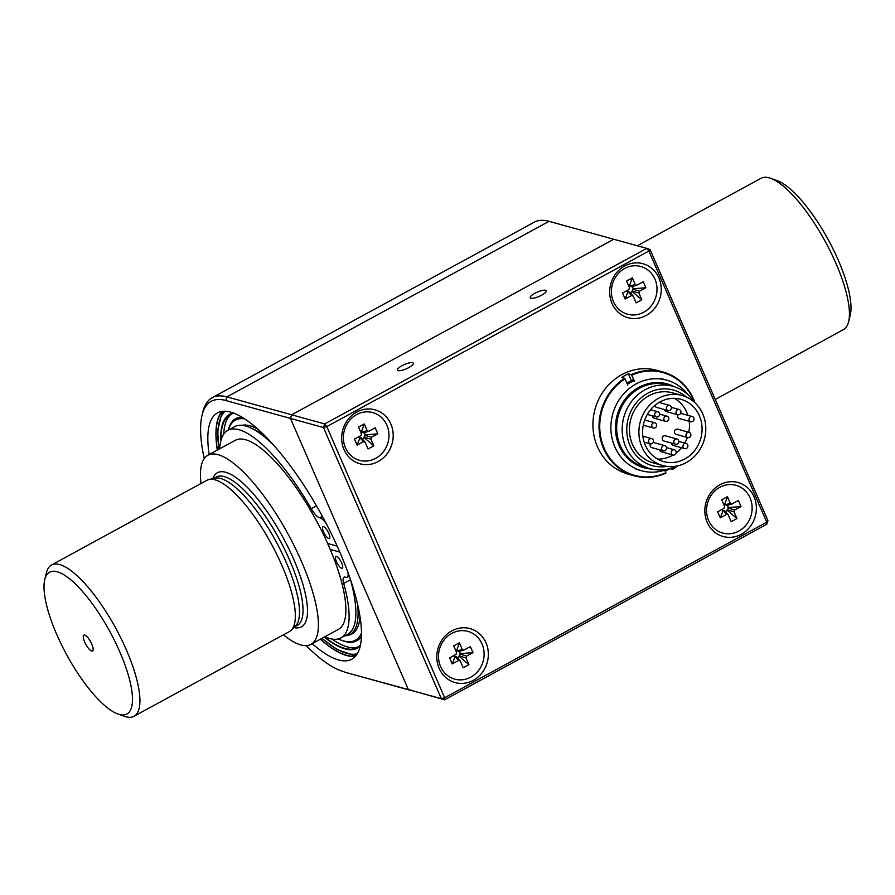 <?xml version="1.0" encoding="UTF-8"?>
<svg xmlns="http://www.w3.org/2000/svg" width="895" height="895" viewBox="0 0 895 895"><rect width="100%" height="100%" fill="white"/><g stroke="black" fill="none" stroke-linecap="round" stroke-linejoin="round"><path stroke-width="1.34" d="M626.959 383.351A47.715 43.62 -74.5 0 1 629.845 381.639A47.715 43.62 -74.5 0 1 633.75 379.748M634.141 380.655A47.01 42.982 105.5 0 0 630.583 382.389A47.01 42.982 105.5 0 0 627.373 384.313M688.311 395.064A47.01 42.982 105.5 0 0 666.697 380.14A47.01 42.982 105.5 0 0 636.099 383.921A47.01 42.982 105.5 0 0 610.983 430.775A47.01 42.982 105.5 0 0 641.625 470.759A47.01 42.982 105.5 0 0 667.838 469.058M651.034 468.913A43.441 39.716 -74.5 0 1 616.04 434.612A43.441 39.716 -74.5 0 1 638.84 387.457A43.441 39.716 -74.5 0 1 673.823 386.55M693.961 401.855A42.736 39.078 105.5 0 0 672.917 386.293L667.401 384.76A42.736 39.078 105.5 0 0 639.578 388.206A42.736 39.078 105.5 0 0 616.744 430.808A42.736 39.078 105.5 0 0 644.601 467.145L650.117 468.678A42.736 39.078 105.5 0 0 676.172 466.15M674.259 386.696A43.519 39.783 105.5 0 0 638.806 387.378A43.519 39.783 105.5 0 0 616.006 434.869A43.519 39.783 105.5 0 0 651.482 469.025M633.671 379.558A47.916 43.81 105.5 0 0 629.756 381.46A47.916 43.81 105.5 0 0 626.88 383.161M689.318 420.37A2.696 2.461 105.5 0 0 693.938 419.8A2.696 2.461 105.5 0 0 689.698 417.473A2.696 2.461 105.5 0 0 689.318 420.37M690.85 421.735L679.283 418.536A2.696 2.461 -74.5 0 1 677.828 414.754M680.659 413.333A2.696 2.461 -74.5 0 1 680.715 413.345L692.282 416.544M666.63 409.194A2.696 2.461 105.5 0 0 671.25 408.623A2.696 2.461 105.5 0 0 667.01 406.308A2.696 2.461 105.5 0 0 666.63 409.194M668.162 410.57L656.594 407.37A2.696 2.461 -74.5 0 1 654.871 405.379M654.916 415.582A2.696 2.461 105.5 0 0 659.537 415.011A2.696 2.461 105.5 0 0 655.297 412.684A2.696 2.461 105.5 0 0 654.916 415.582M648.774 442.466A2.696 2.461 105.5 0 0 653.395 441.895A2.696 2.461 105.5 0 0 649.155 439.568A2.696 2.461 105.5 0 0 648.774 442.466M671.463 453.631A2.696 2.461 105.5 0 0 676.083 453.06A2.696 2.461 105.5 0 0 671.843 450.744A2.696 2.461 105.5 0 0 671.463 453.631M672.995 454.996L661.427 451.796A2.696 2.461 -74.5 0 1 659.704 449.816M686.163 436.201A2.696 2.461 105.5 0 0 690.795 435.63A2.696 2.461 105.5 0 0 686.554 433.314A2.696 2.461 105.5 0 0 686.163 436.201M687.707 437.565L676.139 434.366A2.696 2.461 -74.5 0 1 674.987 430.115A2.696 2.461 -74.5 0 1 677.571 429.175L689.139 432.375M676.24 413.367A2.696 2.461 105.5 0 0 680.86 412.796A2.696 2.461 105.5 0 0 676.62 410.481A2.696 2.461 105.5 0 0 676.24 413.367M664.079 420.001A2.696 2.461 105.5 0 0 668.699 419.431A2.696 2.461 105.5 0 0 664.459 417.104A2.696 2.461 105.5 0 0 664.079 420.001M651.918 426.624A2.696 2.461 105.5 0 0 656.538 426.054A2.696 2.461 105.5 0 0 652.298 423.738A2.696 2.461 105.5 0 0 651.918 426.624M661.841 449.458A2.696 2.461 105.5 0 0 666.462 448.887A2.696 2.461 105.5 0 0 662.222 446.571A2.696 2.461 105.5 0 0 661.841 449.458M674.002 442.835A2.696 2.461 105.5 0 0 678.634 442.264A2.696 2.461 105.5 0 0 674.394 439.937A2.696 2.461 105.5 0 0 674.002 442.835M683.165 447.254A2.696 2.461 105.5 0 0 687.796 446.683A2.696 2.461 105.5 0 0 683.556 444.356A2.696 2.461 105.5 0 0 683.165 447.254M657.635 459.09A32.309 29.535 105.5 0 0 673.04 455.018M676.105 452.948A32.309 29.535 105.5 0 0 681.52 447.735M684.776 443.047A32.309 29.535 105.5 0 0 687.36 437.476M688.803 432.285A32.309 29.535 105.5 0 0 689.206 421.276M687.908 415.336A32.309 29.535 105.5 0 0 674.438 398.376M677.772 414.743L666.216 411.543A2.696 2.461 -74.5 0 1 664.493 409.552M665.611 421.366L654.044 418.166A2.696 2.461 -74.5 0 1 652.287 415.795M663.374 450.823L651.817 447.623A2.696 2.461 -74.5 0 1 650.363 443.842M653.193 442.421A2.696 2.461 -74.5 0 1 653.249 442.443L664.817 445.643M675.535 444.2L663.978 441A2.696 2.461 -74.5 0 1 662.826 436.738A2.696 2.461 -74.5 0 1 665.41 435.809L676.978 439.009M684.709 448.619L673.141 445.419A2.696 2.461 -74.5 0 1 671.384 443.047M658.384 398.376A36.348 33.227 -74.5 0 1 682.035 395.456A36.348 33.227 -74.5 0 1 704.365 439.344A36.348 33.227 -74.5 0 1 662.647 465.512A36.348 33.227 -74.5 0 1 638.963 434.601A36.348 33.227 -74.5 0 1 658.384 398.376M659.939 401.944A32.309 29.535 -74.5 0 1 680.961 399.338A32.309 29.535 -74.5 0 1 700.807 438.36A32.309 29.535 -74.5 0 1 663.732 461.619A32.309 29.535 -74.5 0 1 642.677 434.142A32.309 29.535 -74.5 0 1 659.939 401.944M686.208 396.944A39.246 35.878 105.5 0 0 647.812 393.196A39.246 35.878 105.5 0 0 628.089 440.071A39.246 35.878 105.5 0 0 666.999 466.373M662.647 465.512L653.193 462.883A36.348 33.227 -74.5 0 1 629.498 431.983A36.348 33.227 -74.5 0 1 648.92 395.758A36.348 33.227 -74.5 0 1 672.581 392.838L682.035 395.456M672.917 386.293A42.736 39.078 105.5 0 0 645.105 389.728A42.736 39.078 105.5 0 0 622.26 432.33A42.736 39.078 105.5 0 0 650.117 468.678M665.835 472.761L665.835 473.175A53.845 49.225 -74.5 0 1 634.231 475.793A53.845 49.225 -74.5 0 1 599.292 432.005A53.845 49.225 -74.5 0 1 624.587 378.317L625.001 378.853A53.308 48.733 -74.5 0 0 604.203 448.272A53.308 48.733 -74.5 0 0 665.835 472.761L664.716 470.199M669.617 468.611L672.592 469.495L672.055 467.85M634.465 381.404L631.758 375.173A53.308 48.733 -74.5 0 1 694.453 402.291M676.821 466.026A53.308 48.733 -74.5 0 1 672.592 469.081M634.231 475.793L628.133 474.115A53.845 49.225 -74.5 0 1 592.949 426.322A53.845 49.225 -74.5 0 1 625.247 372.946A53.845 49.225 -74.5 0 1 656.852 370.329L662.949 372.007A53.845 49.225 -74.5 0 1 694.99 402.772M624.587 378.317L621.645 377.5A53.845 49.225 -74.5 0 1 628.402 373.819L631.344 374.636A53.845 49.225 -74.5 0 1 662.949 372.007M677.526 465.881A53.845 49.225 -74.5 0 1 672.592 469.495M669.65 468.678A53.845 49.225 -74.5 0 1 665.186 471.262M627.708 385.085L625.001 378.853M628.402 373.819L631.322 380.532M118.028 714.053L124.517 716.336A86.144 26.145 -118.6 0 0 125.837 716.75A86.144 26.145 -118.6 0 0 133.97 716.291L289.387 631.579A86.144 26.145 -118.6 0 0 291.199 630.237L295.439 626.097A84.533 25.653 -118.6 0 0 286.21 562.317A84.533 25.653 -118.6 0 0 214.822 478.187L209.038 479.507A86.144 26.145 -118.6 0 0 206.935 480.291L51.518 565.002A86.144 26.145 -118.6 0 0 46.361 572.923L44.75 579.613A80.763 24.512 -118.6 0 0 66.722 654.827A80.763 24.512 -118.6 0 0 118.028 714.053A80.763 24.512 -118.6 0 0 119.259 714.445A80.763 24.512 -118.6 0 0 109.011 630.013A80.763 24.512 -118.6 0 0 44.75 579.613M283.435 634.823A107.691 32.679 -118.6 0 0 310.957 644.355L338.433 629.375A107.691 32.679 -118.6 0 0 328.946 546.453A107.691 32.679 -118.6 0 0 235.374 440.273L207.886 455.242A107.691 32.679 -118.6 0 0 200.983 483.535M637.262 245.756L761.03 178.295A86.144 26.145 61.4 0 1 770.483 178.25L776.972 180.533A80.763 24.512 61.4 0 1 828.278 239.759A80.763 24.512 61.4 0 1 850.25 314.973L848.639 321.663A86.144 26.145 61.4 0 1 843.482 329.584L715.262 399.472M770.483 178.25A86.144 26.145 61.4 0 1 835.896 263.253A86.144 26.145 61.4 0 1 848.639 321.663M133.97 716.291A86.144 26.145 -118.6 0 0 126.385 649.949A86.144 26.145 -118.6 0 0 51.518 565.002M291.199 630.237A86.144 26.145 -118.6 0 0 281.802 565.248A86.144 26.145 -118.6 0 0 209.038 479.507M91.76 644.076A9.017 2.741 -118.6 0 0 84.443 635.07A9.017 2.741 -118.6 0 0 85.842 644.411A9.017 2.741 -118.6 0 0 92.923 650.643A9.017 2.741 -118.6 0 0 91.76 644.076M310.957 644.355A107.691 32.679 -118.6 0 0 301.47 561.433A107.691 32.679 -118.6 0 0 218.056 454.671A107.691 32.679 -118.6 0 0 207.886 455.242M347.786 572.073A13.459 4.083 61.4 0 1 347.215 577.241A13.459 4.083 61.4 0 1 345.94 577.309L345.302 577.13A13.459 4.083 61.4 0 0 344.038 577.208A13.459 4.083 61.4 0 0 343.714 583.417A118.185 35.856 61.4 0 1 340.939 637.9A118.185 35.856 61.4 0 1 324.941 636.737M322.267 516.146L320.086 517.858A13.459 4.083 61.4 0 1 326.239 523.597M350.426 579.535A13.459 4.083 -118.6 0 0 350.471 579.725A118.185 35.856 61.4 0 1 347.696 634.219L340.939 637.9M219.722 448.798A118.185 35.856 61.4 0 1 227.822 430.35L234.579 426.669A118.185 35.856 61.4 0 1 273.691 445.207M227.822 430.35A118.185 35.856 61.4 0 1 311.225 508.684L316.483 505.82M323.52 531.876A6.735 2.047 61.4 0 1 322.927 526.696A6.735 2.047 61.4 0 1 327.939 531.63A6.735 2.047 61.4 0 1 329.371 538.521A6.735 2.047 61.4 0 1 323.52 531.876M336.442 561.612A6.735 2.047 61.4 0 1 335.849 556.421A6.735 2.047 61.4 0 1 340.872 561.355A6.735 2.047 61.4 0 1 342.293 568.247A6.735 2.047 61.4 0 1 336.442 561.612M330.221 549.429L339.798 552.07M337.169 546.118L327.637 543.478M319.459 517.679A13.459 4.083 61.4 0 1 311.225 508.684M241.829 425.315A118.185 35.856 61.4 0 1 249.985 425.796A118.185 35.856 61.4 0 1 257.782 429.085M359.98 616.599A118.185 35.856 61.4 0 1 351.948 633.973A118.185 35.856 61.4 0 1 348.121 635.237M361.468 633.089A125.367 38.037 61.4 0 1 341.621 640.339A125.367 38.037 61.4 0 1 338.209 638.94M228.292 430.092A125.367 38.037 61.4 0 1 244.738 418.894M361.423 636.423A126.475 38.373 61.4 0 1 342.964 640.809L341.621 640.339M228.247 430.115A126.475 38.373 61.4 0 1 241.907 417.126M358.436 646.828A132.673 40.253 61.4 0 1 331.888 639.008M223.728 434.12A132.673 40.253 61.4 0 1 231.548 414.005M360.472 645.015A132.673 40.253 61.4 0 1 357.15 647.633A132.673 40.253 61.4 0 1 324.549 636.949M221.009 440.183A132.673 40.253 61.4 0 1 230.172 414.653A132.673 40.253 61.4 0 1 234.166 413.277M352.171 633.85A118.185 35.856 61.4 0 1 348.949 634.924M360.26 645.966A133.21 40.42 61.4 0 1 357.407 648.103A133.21 40.42 61.4 0 1 324.303 637.083M220.752 441.168A133.21 40.42 61.4 0 1 229.914 414.172A133.21 40.42 61.4 0 1 233.248 412.931M251.115 428.09A117.648 35.699 61.4 0 1 266.643 437.61M357.62 604.528A117.648 35.699 61.4 0 1 349.967 634.443A117.648 35.699 61.4 0 1 344.732 635.83M355.382 631.076A117.648 35.699 61.4 0 1 353.111 632.72L349.967 634.443M242.265 425.36A117.648 35.699 61.4 0 1 243.127 425.103M349.386 634.734A118.453 35.945 -118.6 0 0 350.471 634.544M360.237 646.067A133.266 40.432 61.4 0 1 357.429 648.148A133.266 40.432 61.4 0 1 324.281 637.095M220.729 441.269A133.266 40.432 61.4 0 1 229.892 414.128A133.266 40.432 61.4 0 1 233.159 412.897M346.88 672.76L441.358 698.659L323.464 427.541L290.461 418.412L291.68 414.799L324.684 423.939L646.783 248.385L613.769 239.256L291.68 414.799L290.461 418.412L408.344 689.53L411.633 690.683L346.88 672.76A156.144 47.379 61.4 0 1 344.486 672.011L341.241 670.87A153.448 46.562 61.4 0 1 306.202 645.619M650.072 249.537L646.783 248.385L648.864 251.059L650.072 249.537L767.955 520.655L766.758 522.177L648.864 251.059L326.776 426.602L444.658 697.731L766.758 522.177L766.735 524.269L444.647 699.812L408.344 689.53L290.461 418.412L225.708 400.49A153.448 46.562 61.4 0 0 202.013 415.425L202.818 412.08A156.144 47.379 61.4 0 1 212.182 397.716A156.144 47.379 61.4 0 1 226.927 396.888L291.68 414.799L613.769 239.256L549.015 221.333L226.927 396.888L225.708 400.49M343.59 671.608A153.448 46.562 61.4 0 1 341.241 670.87M204.239 458.553A153.448 46.562 61.4 0 1 202.013 415.425M209.173 454.548A140.258 42.557 61.4 0 1 217.53 412.897A140.258 42.557 61.4 0 1 322.021 515.677A140.258 42.557 61.4 0 1 351.78 659.201A140.258 42.557 61.4 0 1 338.523 659.951A140.258 42.557 61.4 0 1 312.243 643.65M212.182 397.716L534.27 222.173A156.144 47.379 61.4 0 1 549.015 221.333M355.695 655.968A139.989 42.479 61.4 0 1 346.533 655.297A139.989 42.479 61.4 0 1 320.466 639.175M217.395 450.062A139.989 42.479 61.4 0 1 222.374 411.353M355.438 656.27A140.258 42.557 61.4 0 1 346.633 655.532A140.258 42.557 61.4 0 1 320.354 639.231M217.284 450.129A140.258 42.557 61.4 0 1 221.982 411.409M356.68 412.069A28.002 25.597 -74.5 0 1 393.095 438.114A28.002 25.597 -74.5 0 1 352.518 460.231A28.002 25.597 -74.5 0 1 356.68 412.069M451.807 630.874A28.002 25.597 -74.5 0 1 488.234 656.919A28.002 25.597 -74.5 0 1 447.657 679.025A28.002 25.597 -74.5 0 1 451.807 630.874M719.849 484.788A28.002 25.597 -74.5 0 1 756.264 510.832A28.002 25.597 -74.5 0 1 715.687 532.939A28.002 25.597 -74.5 0 1 719.849 484.788M624.71 265.983A28.002 25.597 -74.5 0 1 661.125 292.027A28.002 25.597 -74.5 0 1 620.559 314.145A28.002 25.597 -74.5 0 1 624.71 265.983M408.758 367.61A8.726 2.338 156.5 0 1 397.346 370.15A8.726 2.338 156.5 0 1 404.417 364.522A8.726 2.338 156.5 0 1 413.356 363.191A8.726 2.338 156.5 0 1 408.758 367.61M541.654 295.182A8.726 2.338 156.5 0 1 530.243 297.722A8.726 2.338 156.5 0 1 537.313 292.094A8.726 2.338 156.5 0 1 546.252 290.763A8.726 2.338 156.5 0 1 541.654 295.182M323.464 427.541L324.684 423.939L326.776 426.602L323.464 427.541M444.658 697.731L441.358 698.659L444.647 699.812L444.658 697.731M767.955 520.655L766.735 524.269M750.066 497.877A24.769 22.643 105.5 0 0 735.947 485.303A24.769 22.643 105.5 0 0 719.826 487.294A24.769 22.643 105.5 0 0 706.591 511.985A24.769 22.643 105.5 0 0 722.735 533.04A24.769 22.643 105.5 0 0 746.531 524.481A24.769 22.643 105.5 0 0 750.066 497.877M725.364 511.582L727.478 510.441L728.44 507.588L741.015 506.536L734.672 509.993L734.045 511.862L736.954 518.552L731.237 521.662L728.105 514.614L726.628 514.379L720.285 517.836L723.115 510.486L724.592 510.721L728.105 514.614M726.74 505.406L724.749 504.165L727.445 496.669L721.728 499.79L724.637 506.481L723.999 508.349L717.667 511.806L720.285 517.836M727.445 496.669L730.342 503.359L731.774 504.075L738.386 500.506L741.015 506.536M727.478 510.441L736.954 518.552M728.44 507.588L727.434 505.261M721.918 509.49L722.5 510.821M724.749 504.165L723.842 504.657M654.927 279.083A24.769 22.643 105.5 0 0 640.809 266.497A24.769 22.643 105.5 0 0 624.688 268.489A24.769 22.643 105.5 0 0 611.453 293.18A24.769 22.643 105.5 0 0 627.596 314.246A24.769 22.643 105.5 0 0 651.392 305.687A24.769 22.643 105.5 0 0 654.927 279.083M630.225 292.788L632.34 291.636L633.302 288.783L645.877 287.742L639.545 291.188L638.907 293.068L641.816 299.758L636.11 302.868L633.201 296.178L631.49 295.585L625.157 299.031L627.977 291.692L629.453 291.927L632.966 295.82M631.601 286.613L629.61 285.371L632.306 277.875L626.59 280.985L629.498 287.675L628.872 289.555L622.528 293.001L625.157 299.031M632.306 277.875L635.215 284.565L636.636 285.281L643.259 281.712L645.877 287.742M632.34 291.636L641.816 299.758M633.302 288.783L632.295 286.456M626.78 290.685L627.361 292.027M629.61 285.371L628.704 285.863M386.886 425.17A24.769 22.643 105.5 0 0 372.779 412.584A24.769 22.643 105.5 0 0 356.657 414.575A24.769 22.643 105.5 0 0 343.423 439.266A24.769 22.643 105.5 0 0 359.566 460.332A24.769 22.643 105.5 0 0 383.351 451.774A24.769 22.643 105.5 0 0 386.886 425.17M362.195 438.874L364.31 437.722L365.272 434.869L377.835 433.829L371.503 437.275L370.877 439.154L373.786 445.844L368.069 448.954L365.16 442.264L363.448 441.671L357.116 445.117L359.935 437.778L361.412 438.013L364.925 441.906M363.56 432.699L361.58 431.457L364.265 423.961L358.559 427.072L361.468 433.762L360.83 435.641L354.498 439.087L357.116 445.117M364.265 423.961L367.174 430.652L368.595 431.368L375.218 427.799L377.835 433.829M364.31 437.722L373.786 445.844M365.272 434.869L364.254 432.542M358.75 436.771L359.331 438.114M361.58 431.457L360.674 431.949M482.025 643.964A24.769 22.643 105.5 0 0 467.906 631.389A24.769 22.643 105.5 0 0 451.785 633.38A24.769 22.643 105.5 0 0 438.55 658.071A24.769 22.643 105.5 0 0 454.694 679.126A24.769 22.643 105.5 0 0 478.489 670.568A24.769 22.643 105.5 0 0 482.025 643.964M457.334 657.668L459.437 656.527L460.399 653.674L472.974 652.623L466.642 656.08L466.004 657.948L468.913 664.638L463.207 667.748L460.298 661.069L458.587 660.465L452.255 663.922L455.074 656.572L456.551 656.807L460.064 660.7M458.699 651.493L456.718 650.251L459.403 642.755L453.687 645.877L456.595 652.567L455.969 654.435L449.637 657.892L452.255 663.922M459.403 642.755L462.312 649.446L463.733 650.162L470.356 646.593L472.974 652.623M459.437 656.527L468.913 664.638M460.399 653.674L459.392 651.347M453.888 655.576L454.459 656.908M456.718 650.251L455.812 650.743M294.623 626.892L297.174 625.493A84.533 25.653 -118.6 0 0 289.734 560.404A84.533 25.653 -118.6 0 0 216.266 477.046L213.715 478.433M293.963 627.54A87.766 26.626 -118.6 0 0 293.694 559.285A87.766 26.626 -118.6 0 0 246.819 486.858A87.766 26.626 -118.6 0 0 212.809 478.646M322.491 516.549L320.086 517.858M343.714 583.417L350.471 579.725M357.306 653.708A138.378 41.987 61.4 0 1 322.043 638.314M218.973 449.2A138.378 41.987 61.4 0 1 225.148 411.23M730.342 503.359L725.028 504.814M727.199 509.792L734.045 511.862M727.825 507.912L734.672 509.993M726.628 514.379L723.115 510.486M635.215 284.565L629.89 286.008M632.06 290.998L638.907 293.068M632.698 289.119L639.545 291.188M631.49 295.585L627.977 291.692M367.174 430.652L361.86 432.095M364.019 437.084L370.877 439.154M364.657 435.205L371.503 437.275M363.448 441.671L359.935 437.778M462.312 649.446L456.998 650.9M459.157 655.878L466.004 657.948M459.795 653.999L466.642 656.08M458.587 660.465L455.074 656.572M666.697 380.14L661.181 378.607M641.625 470.759L636.099 469.226M659.033 402.448L669.594 405.379M647.298 414.419L656.449 416.947M650.553 409.731L657.881 411.756M644.165 442.13L650.307 443.83M642.867 436.189L651.739 438.639M666.529 447.623L674.427 449.816M678.734 441.38L686.141 443.428M643.27 425.181L653.451 428M644.713 419.99L654.883 422.809M659.637 414.128L667.043 416.175M671.317 407.359L679.215 409.552M347.215 577.241L349.24 576.134M230.921 413.624L229.914 414.172M358.414 647.555L357.407 648.103M356.411 655.05L353.189 655.14L337.147 649.58L321.876 638.403M218.805 449.29L217.686 430.461L221.636 414.038L223.526 411.252M726.46 505.518L731.774 504.075M631.322 286.724L636.636 285.281M363.281 432.811L368.595 431.368M458.419 651.605L463.733 650.162"/></g></svg>
